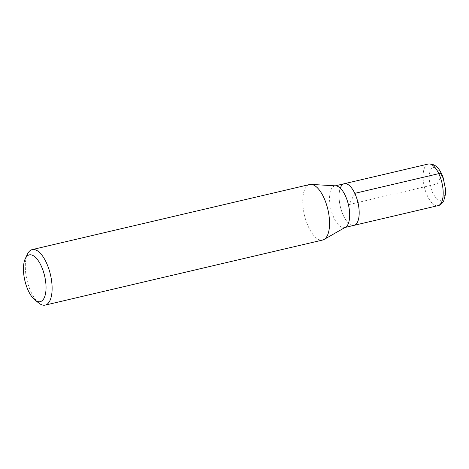 <?xml version="1.0" encoding="UTF-8"?>
<svg xmlns="http://www.w3.org/2000/svg" width="469" height="469" viewBox="0 0 469 469"><rect width="100%" height="100%" fill="white"/><g stroke="black" fill="none" stroke-linecap="round" stroke-linejoin="round"><path stroke-width="0.35" stroke-dasharray="2.35 1.76" d="M354.013 225.355A21.375 9.034 76.8 0 1 341.702 211.355A21.375 9.034 76.8 0 1 340.816 186.873A21.375 9.034 -103.2 0 0 341.702 211.355A21.375 9.034 -103.2 0 0 354.013 225.355M345.565 227.16A21.375 9.034 76.8 0 1 344.504 227.582A21.375 9.034 76.8 0 1 332.193 213.583A21.375 9.034 76.8 0 1 331.313 189.107A21.375 9.034 76.8 0 1 334.743 185.959A21.375 9.034 76.8 0 1 335.88 185.865M344.252 183.731A21.375 9.034 -103.2 0 0 340.816 186.873M309.64 184.522A28.503 12.047 -103.2 0 0 305.067 188.72A28.503 12.047 -103.2 0 0 306.245 221.362A28.503 12.047 -103.2 0 0 322.66 240.028M38.991 303.185A28.503 12.047 76.8 0 1 26.973 280.104A28.503 12.047 76.8 0 1 27.478 254.087M354.793 193.345L349.129 204.543L437.161 183.895L441.616 175.089M428.256 164.027A21.375 9.034 -103.2 0 0 424.82 167.175A21.375 9.034 -103.2 0 0 425.705 191.651A21.375 9.034 -103.2 0 0 438.017 205.651M443.697 197.789A16.814 7.105 -103.2 0 0 441.616 175.089A16.814 7.105 -103.2 0 0 430.618 169.995A16.814 7.105 -103.2 0 0 432.705 192.7A16.814 7.105 -103.2 0 0 443.697 197.789M344.504 227.582L345.055 227.453M334.743 185.959L335.294 185.83"/><path stroke-width="0.7" d="M357.442 222.206A21.375 9.034 76.8 0 1 354.013 225.355A21.375 9.034 -103.2 0 0 357.442 222.206A21.375 9.034 -103.2 0 0 356.563 197.73A21.375 9.034 -103.2 0 0 344.252 183.731A21.375 9.034 76.8 0 1 356.563 197.73A21.375 9.034 76.8 0 1 357.442 222.206M340.816 186.873A21.375 9.034 76.8 0 1 344.252 183.731L428.256 164.027C434.687 163.405 439.623 167.855 443.07 177.364L445.55 189.359L445.474 194.254L443.744 200.791C442.027 203.71 440.121 205.328 438.017 205.651A21.375 9.034 -103.2 0 0 441.446 202.502A21.375 9.034 -103.2 0 0 440.567 178.027A21.375 9.034 -103.2 0 0 428.256 164.027M311.158 184.399L335.88 185.865A21.375 9.034 76.8 0 1 347.465 201.207A21.375 9.034 76.8 0 1 347.939 224.434A21.375 9.034 76.8 0 1 345.565 227.16L324.073 239.466A28.503 12.047 -103.2 0 0 327.233 235.831A28.503 12.047 -103.2 0 0 326.606 204.859A28.503 12.047 -103.2 0 0 311.158 184.399A28.503 12.047 -103.2 0 0 309.64 184.522L32.197 249.602A28.503 12.047 76.8 0 1 48.612 268.268A28.503 12.047 76.8 0 1 49.79 300.905A28.503 12.047 76.8 0 1 45.212 305.102A28.503 12.047 76.8 0 1 38.991 303.185L34.987 300.043A24.013 10.148 76.8 0 1 24.863 280.597A24.013 10.148 76.8 0 1 25.285 258.677A24.013 10.148 76.8 0 1 25.402 258.431A24.013 10.148 76.8 0 1 41.108 265.706A24.013 10.148 76.8 0 1 44.08 298.126A24.013 10.148 76.8 0 1 34.987 300.043M45.212 305.102L322.66 240.028A28.503 12.047 -103.2 0 0 324.073 239.466M25.285 258.677L27.478 254.087A28.503 12.047 76.8 0 1 27.618 253.793A28.503 12.047 76.8 0 1 32.197 249.602M441.616 175.089A4.561 1.858 154.8 0 0 438.796 173.641L354.793 193.345M345.055 227.453L438.017 205.651M335.294 185.83L344.252 183.731"/></g></svg>
